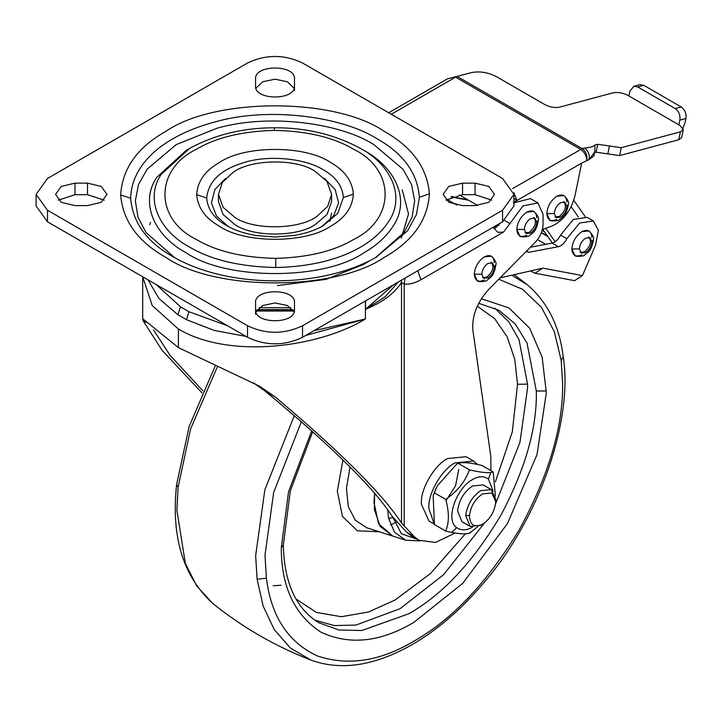 <?xml version="1.0" encoding="UTF-8"?>
<svg xmlns="http://www.w3.org/2000/svg" width="722" height="722" viewBox="0 0 722 722"><rect width="100%" height="100%" fill="white"/><g stroke="black" fill="none" stroke-linecap="round" stroke-linejoin="round"><path stroke-width="1.08" d="M556.274 217.683L554.325 213.568C554.722 208.992 556.806 205.382 560.579 202.747L564.884 202.241L566.824 206.357C566.427 210.932 564.342 214.542 560.579 217.178L556.157 217.62M568.385 204.191C566.499 215.995 562.772 216.817 559.658 219.506C559.225 221.257 549.298 221.383 549.758 220.048L546.825 213.568C547.457 206.239 550.796 200.463 556.824 196.249L563.9 195.545C567.663 199.317 569.153 202.196 568.385 204.191L566.824 206.357M559.324 216.456L555.019 216.961L559.324 216.456C565.552 210.914 566.987 205.941 563.629 201.519C566.987 205.941 565.552 210.914 559.324 216.456M526.266 233.558L524.316 229.452C524.723 224.867 526.798 221.257 530.571 218.622L534.876 218.125L536.825 222.232C536.428 226.816 534.343 230.426 530.571 233.062L526.148 233.495M538.377 220.066C536.5 231.87 532.764 232.701 529.659 235.381C529.217 237.141 519.298 237.267 519.75 235.923L516.817 229.452C517.457 222.123 520.788 216.347 526.825 212.124L533.892 211.429C537.655 215.192 539.154 218.08 538.377 220.066L536.825 222.232M529.325 232.34L525.02 232.836L529.325 232.34C535.543 226.798 536.978 221.816 533.621 217.403C536.978 221.816 535.543 226.798 529.325 232.34M593.43 239.587C591.553 251.382 587.816 252.213 584.712 254.893C584.279 256.653 574.351 256.779 574.802 255.444L571.869 248.964C572.51 241.635 575.84 235.859 581.878 231.645L588.944 230.941C592.708 234.713 594.206 237.592 593.43 239.587L591.878 241.744C591.48 246.328 589.396 249.938 585.623 252.574L581.201 253.016M581.318 253.079L579.378 248.964C579.775 244.379 581.86 240.778 585.623 238.143L590.045 237.7M589.928 237.637L591.878 241.744M584.378 251.852L580.073 252.357L584.378 251.852C590.596 246.31 592.031 241.328 588.674 236.915C592.031 241.328 590.596 246.31 584.378 251.852M495.87 264.821C493.992 276.625 490.256 277.456 487.151 280.136C486.718 281.887 476.791 282.013 477.242 280.678L474.309 274.207C474.95 266.869 478.28 261.093 484.318 256.879L491.384 256.175C495.148 259.947 496.646 262.826 495.87 264.821L494.317 266.987C493.92 271.571 491.835 275.172 488.063 277.817L483.641 278.25M483.758 278.313L481.818 274.207C482.215 269.622 484.3 266.012 488.063 263.377L492.485 262.934M492.368 262.871L494.317 266.987M486.818 277.095L482.513 277.591L486.818 277.095C493.036 271.553 494.471 266.571 491.113 262.149C494.471 266.571 493.036 271.553 486.818 277.095M526.103 251.563L528.838 252.303L558.368 246.698C561.77 245.796 564.586 243.124 566.824 238.693L579.613 223.044L593.358 220.968L598.403 230.363L595.533 245.227L582.446 275.587L574.559 280.668L534.966 273.205L530.435 270.967M534.966 273.205L542.854 268.133L500.102 277.88M530.408 247.204L552.122 243.088C555.525 242.186 558.341 239.514 560.579 235.083L573.358 219.434L587.112 217.358L593.358 220.968M537.502 239.632L545.615 244.325M452.432 196.871L452.712 196.24M528.838 252.303L526.636 251.03M541.428 232.511L547.42 235.968M542.763 229.352L552.384 243.025M555.182 241.735L545.742 228.296M680.395 131.846L683.292 129.635L681.667 137.541L678.779 139.752L680.395 131.846L621.227 147.694L619.602 155.6L596.092 152.198L594.63 152.586M594.91 151.078L593.962 155.862L589.143 159.535L581.643 163.154L574.92 196.023C570.949 210.806 563.223 220.86 551.752 226.185L542.393 229.479M619.602 155.6L678.779 139.752M683.292 129.635L680.142 125.574L627.635 95.259C622.653 92.768 617.734 91.974 612.888 92.867L559.776 107.1C554.929 108.02 550.011 107.226 545.029 104.708L496.267 76.559C487.964 72.362 479.769 71.036 471.692 72.57L457.053 76.388L582.194 148.642L584.513 148.028C589.378 147.784 592.825 146.792 594.865 145.059L597.708 144.292L621.227 147.694M594.747 152.017L589.143 159.535C589.757 154.526 588.213 150.681 584.513 148.028M388.707 112.758L447.423 78.86L457.053 76.388M682.931 128.02L684.916 123.272L685.9 118.489L679.862 120.105C680.44 115.105 678.897 111.269 675.232 108.589L637.725 86.938L633.817 86.306L629.855 91.234L628.88 95.981M581.643 163.154L513.333 202.593L516.808 200.111L513.856 192.729M516.808 200.111L513.956 198.469M495.166 226.076L495.283 228.125M455.555 76.622L455.555 77.155L391.297 114.247M633.817 86.306L639.854 84.682L643.762 85.313L637.725 86.938M675.232 108.589L681.27 106.973C684.934 109.654 686.478 113.489 685.9 118.489M681.27 106.973L643.762 85.313M678.888 124.852L679.862 120.105M556.824 219.344C550.796 222.096 547.457 220.174 546.825 213.568C547.457 206.239 550.796 200.463 556.824 196.249C562.862 193.505 566.192 195.427 566.824 202.025M526.825 235.228C520.788 237.971 517.457 236.049 516.817 229.452C517.457 222.123 520.788 216.347 526.825 212.124C532.854 209.38 536.184 211.302 536.825 217.9M581.878 254.74C575.84 257.492 572.51 255.561 571.869 248.964C572.51 241.635 575.84 235.859 581.878 231.645C587.907 228.892 591.237 230.823 591.878 237.421M484.318 279.974C478.28 282.726 474.95 280.804 474.309 274.207C474.95 266.869 478.28 261.093 484.318 256.879C490.346 254.135 493.677 256.057 494.317 262.655M458.768 469.345L455.573 485.716L446.124 500.608M387.687 509.669L388.598 518.324L394.501 532.222L405.683 540.218L420.096 540.913M405.683 540.218L392.795 536.103L380.106 526.338L374.393 509.624L374.592 493.361L373.978 502.584L378.563 523.739L392.849 536.121M228.396 226.6L216.537 216.077L211.42 202.927L214.921 189.507L225.724 178.343M324.331 178.343L335.143 189.507L338.636 202.927L333.519 216.077L321.669 226.6M331.606 194.371L331.606 201.591L327.066 214.416L315.388 224.488C297.545 237.096 253.151 237.249 235.02 224.686L223.107 214.56L218.45 201.591L218.45 194.371L222.376 182.422L232.655 172.729C249.523 159.192 296.11 158.091 315.036 171.276L326.958 181.393L331.606 194.371L327.689 206.321L317.4 216.013C300.542 229.551 253.945 230.652 235.02 217.466L223.107 207.34L218.45 194.371M329.783 221.374L331.606 213.134M363.798 150.338L360.477 148.425L363.798 150.338C394.609 166.728 410.962 199.498 393.364 225.778C386.351 236.654 376.487 245.67 363.798 252.835C323.844 280.479 226.212 280.479 186.267 252.835C155.447 236.455 139.093 203.685 156.701 177.395L186.267 150.338L189.588 148.425L161.123 174.462C144.183 199.768 159.923 231.311 189.588 247.086C211.293 259.956 240.029 266.761 275.786 267.519L275.723 258.359C242.926 257.673 216.573 251.418 196.655 239.614C154.382 219.253 154.382 169.489 196.655 149.12C216.212 137.523 242.105 131.278 274.333 130.384C307.13 131.07 333.492 137.315 353.401 149.12C395.683 169.489 395.683 219.253 353.401 239.614C333.844 251.22 307.951 257.465 275.723 258.359M174.625 257.646L146.07 232.574L137.983 217.16L135.357 200.797L138.525 184.489L147.107 169.21L176.267 144.562L217.105 128.209C268.792 113.264 339.954 122.948 373.797 144.562L402.957 169.21L411.531 184.489L414.699 200.797L412.082 217.16L403.986 232.574L375.44 257.646M247.529 325.739C265.858 334.439 284.197 334.439 302.536 325.739L502.566 210.246L513.956 194.371L502.566 178.487L302.536 63.004C284.197 54.303 265.858 54.303 247.529 63.004L47.49 178.487L36.1 194.371L47.49 210.246L247.529 325.739L247.529 337.291C265.858 345.991 284.197 345.991 302.536 337.291L502.566 221.798L513.956 205.923L513.956 194.371M475.13 205.599L488.839 202.295L494.507 194.371L488.812 186.429L475.067 183.144L462.558 183.144L448.804 186.429L443.109 194.371L448.786 202.295L462.495 205.599L475.13 205.599M87.552 205.599L74.944 205.599L61.226 202.295L55.549 194.371L61.244 186.429L74.998 183.144L87.497 183.144L101.251 186.429L106.946 194.371L101.27 202.295L87.552 205.599M255.579 86.135L255.579 78.851C254.451 64.384 295.686 64.42 294.477 78.879L294.477 86.099C295.686 100.566 254.451 100.602 255.579 86.135L255.579 78.851L255.579 86.135M294.477 302.608L294.477 309.891L294.477 302.608C295.605 288.141 254.379 288.177 255.579 302.644L255.579 309.855C254.379 324.322 295.605 324.358 294.477 309.891M491.745 200.147L475.067 194.687L462.558 194.687L445.88 200.147M294.116 312.021L287.383 305.514L275.028 302.96L262.673 305.514L255.949 312.021M255.579 314.187L255.579 309.855M104.176 200.147L87.497 194.687L74.998 194.687L58.32 200.147M294.116 88.264L287.383 81.757L275.028 79.203L262.673 81.757L255.949 88.264M294.477 90.43L294.477 78.879M36.1 194.371L36.1 205.923L47.49 221.798L247.529 337.291M402.253 189.778L408.526 214.019L401.297 238.17M290.921 307.716L259.144 307.716M292.807 309.63L257.258 309.63M456.918 205.12L446.846 199.299M490.906 470.636L490.834 456.53L472.847 329.909C471.854 315.767 477.152 302.256 488.758 289.369L534.975 242.583C540.083 237.051 542.782 230.995 543.07 224.398L543.07 214.29L537.944 202.963L523.035 205.86L503.568 232.051L497.936 232.385L492.973 227.34M455.158 533.016L435.528 542.439L418.751 540.209L411.251 535.877L406.685 532.285L392.082 516.185C373.662 487.675 331.398 446.025 265.299 391.234L253.539 382.895M418.751 540.209L414.193 536.617L406.685 532.285M202.855 390.819L170.067 355.341L153.542 329.945M494.01 228.576L501.032 222.683M401.333 280.244L401.522 282.455C394.474 293.403 382.434 302.374 365.422 309.35L385.079 296.823L398.4 281.941M503.568 232.051L420.962 279.739C414.96 283.177 409.365 284.603 404.176 284.017L401.522 282.455L401.522 522.99L414.193 536.617M404.176 526.176L404.176 284.017L405.141 278.051M420.962 279.739L417.74 270.768M313.889 330.73L365.422 318.989C317.328 348.094 228.54 358.978 178.388 329.015L152.198 305.505L142.721 276.779M393.643 284.685L365.422 309.35L365.422 318.989L305.686 335.468M245.949 336.38L214.208 330.423L186.556 319.72L177.892 314.72L158.957 298.538L148.01 279.829M513.956 202.792L530.444 198.631L537.944 202.963M201.952 392.84L162.125 350.35L143.019 320.631L142.884 318.871L178.388 347.607L259.297 386.071L275.262 396.983C340.197 451.737 382.281 493.74 401.522 522.99M156.313 284.63L180.527 306.868L188.947 311.733L227.629 325.793M293.132 310.09L256.924 310.09M495.653 502.711L495.689 501.501L491.844 493L482.567 493.92C475.184 498.902 470.825 506.077 469.481 515.445C469.751 524.957 474.11 527.881 482.567 524.235L482.567 524.235C489.94 519.262 494.308 512.088 495.653 502.711M495.689 501.501L495.689 499.335L491.294 489.624L480.69 490.671C472.251 496.465 467.26 504.768 465.717 515.58L470.076 526.374L480.69 525.318L482.567 524.235M469.481 515.445L465.717 515.58M477.368 464.336L473.623 461.042L466.123 456.71L447.559 458.551C435.258 464.463 421.134 487.567 421.35 502.151L421.305 504.028L428.994 521.022L434.247 524.055M491.294 489.624L483.171 484.931L472.558 485.978C463.993 491.808 459.002 500.111 457.586 510.896L461.954 521.681L470.076 526.374M473.623 461.042L455.059 462.883C442.757 468.786 428.633 491.899 428.85 506.474L428.805 508.36L434.048 523.513M495.409 496.149L493.189 471.953L490.734 472.594C485.68 472.946 478.587 472.026 469.435 469.832C465.103 481.764 457.188 491.61 445.682 499.38C449.274 512.015 449.274 522.566 445.682 531.049L451.683 532.448C460.013 534 465.934 534.235 469.435 533.17L477.865 526.636M445.682 531.049L434.427 524.551L433.146 495.626L437.333 485.798L456.629 464.219L458.425 463.163L456.629 464.219M445.682 499.38L434.427 492.882M469.435 469.832L458.181 463.334C462.522 461.963 470.437 462.676 481.935 465.455L493.189 471.953M554.325 213.568L546.825 213.568M524.316 229.452L516.817 229.452M579.378 248.964L571.869 248.964M481.818 274.207L474.309 274.207M542.854 268.133L582.446 275.587M468.56 200.247L450.916 196.925M558.368 246.698L552.122 243.088M566.824 238.693L560.579 235.083M578.34 216.934L571.183 206.745M609.467 145.997L607.852 153.903M596.092 152.198L597.708 144.292M512.638 188.559L582.194 148.642C585.867 151.322 587.41 155.158 586.833 160.158C586.435 155.573 584.351 151.963 580.578 149.328L455.555 77.155M498.965 225.372L497.666 224.632M497.016 227.105L495.193 226.058M498.767 279.233L522.548 289.278L541.419 307.292L554.37 331.777L561.211 360.603L562.628 383.454C563.133 427.018 548.603 475.915 519.037 530.138C486.863 582.862 451.782 619.891 413.805 641.226C379.943 661.361 347.742 666.244 317.184 655.865C288.069 642.228 271.138 616.326 266.4 578.16L257.113 579.261L263.16 606.119L274.252 629.575L290.37 647.986L310.893 660.079C275.19 646.253 242.421 627.328 212.593 603.321L196.637 585.831L185.374 563.476L176.872 510.165L178.09 487.206L176.601 484.724L189.128 426.522L215.391 365.54M178.09 487.206L190.635 428.805L217.512 366.451M257.113 579.261L255.651 555.642L264.875 489.724L294.359 415.493M511.763 275.226L527.502 284.91L514.19 274.667M266.4 578.16L264.983 555.299L273.656 492.458L301.408 421.63M561.211 360.603L563.223 356.803C559.55 326.236 547.646 302.265 527.502 284.91M481.33 298.727L508.848 307.87L529.695 328.248L542.168 357.237L546.328 392.867L537.024 454.571L507.512 523.486L462.585 583.493L413.805 622.4C380.332 642.255 349.322 645.486 320.785 632.075C294.459 614.765 281.291 586.67 281.291 547.808L288.52 491.835L311.705 430.772M478.686 303.276L498.974 310.316L515.282 323.998L527.033 343.067L536.311 391.026C537.186 427.298 525.517 468.434 501.303 514.452C473.388 561.653 442.55 594.747 408.805 613.745L361.866 630.505L339.024 630.026L318.628 622.671C295.839 608.402 284.08 582.464 283.358 544.839L281.291 547.808M536.311 391.026L546.31 390.954M417.307 539.37L401.342 533.711L393.048 517.575M393.039 517.539L388.598 518.324M494.579 308.032L508.793 321.75L519.064 339.854L527.529 384.14L527.574 387.813L519.93 442.424L495.536 503.911M484.57 522.899L443.525 574.766L400.051 608.691L355.937 625.072L334.232 625.559L314.458 620.008M465.329 533.865L430.538 573.476L395.051 600.027L368.391 612.03L341.362 616.714L316.371 612.427L295.839 598.845M527.529 384.14L517.53 384.284L512.313 431.846L495.391 481.809M477.26 306.191L494.525 318.528L507.169 336.777L514.759 359.321L517.53 384.284M392.795 536.103L366.794 527.791L355.287 520.174L348.275 506.51L346.452 488.189L350.017 467.089M379.276 531.78L357.372 530.805L342.463 516.411L337.327 491.258L342.914 460.031M227.024 225.842L226.699 225.652C214.308 218.694 207.638 209.479 206.682 197.999C208.396 181.384 220.652 169.643 243.467 162.748C268.819 154.327 306.119 158.705 323.357 169.85C335.748 176.809 342.427 186.032 343.374 197.503L337.833 213.315L323.068 225.824M343.374 197.503L353.374 194.083C352.535 207.476 344.881 218.234 330.432 226.356C305.496 243.612 244.559 243.612 219.632 226.356C205.427 218.378 197.774 207.81 196.682 194.651C197.53 181.267 205.174 170.509 219.632 162.387C244.559 145.131 305.496 145.131 330.432 162.387C344.638 170.365 352.282 180.933 353.374 194.083M206.682 197.999L196.682 194.651M189.588 148.425C214.985 134.662 243.224 127.785 274.279 127.785C305.893 127.568 334.62 134.445 360.477 148.425C390.133 164.192 405.881 195.743 388.932 221.04C371.649 248.251 331.001 266.409 275.786 267.519M274.333 130.384L274.27 127.993M376 257.33L407.704 230.625L416.477 214.452L419.401 197.232C417.388 172.991 403.291 153.524 377.119 138.814C342.138 116.468 268.575 106.459 215.156 121.901C165.663 135.014 131.612 162.504 130.655 198.279C132.667 222.511 146.765 241.987 172.946 256.689L172.982 256.716M172.946 256.689L172.946 256.689C228.342 288.881 321.615 288.935 377.119 256.689M419.401 197.232L429.4 193.812C427.74 220.183 412.668 241.383 384.194 257.393C335.062 291.39 214.994 291.39 165.87 257.393C137.884 241.671 122.812 220.851 120.655 194.931C122.325 168.551 137.388 147.36 165.87 131.35C214.994 97.353 335.062 97.353 384.194 131.35C412.181 147.071 427.253 167.892 429.4 193.812M130.655 198.279L120.655 194.931M462.558 194.687L462.558 183.144M475.067 194.687L475.067 183.144M74.998 194.687L74.998 183.144M87.497 194.687L87.497 183.144M302.536 337.291L302.536 325.739M47.49 221.798L47.49 210.246M502.566 221.798L502.566 210.246M277.392 285.596L325.929 279.387L363.798 264.387L368.527 261.499M149.716 224.75L150.519 222.376M504.642 220.499L510.165 223.694M180.527 306.868L177.892 314.72L186.556 319.72L188.947 311.733M145.997 322.355L143.019 320.631M275.262 396.983L265.299 391.234M365.531 309.287L365.531 300.912M365.422 300.984L365.422 309.35M178.388 347.607L178.388 329.015M493.144 491.15L488.424 479.002C483.812 475.852 478.524 476.033 472.558 479.543C456.241 488.108 444.942 520.282 456.701 527.611C461.313 530.76 466.602 530.58 472.558 527.069M451.683 532.448L456.701 527.611M490.734 472.594L488.424 479.002M477.657 205.499L459.228 194.859M544.505 231.825L542.132 230.453M451.476 196.691L467.703 199.75M585.154 216.537L573.782 200.355M547.827 236.545L541.319 232.791M594.766 151.936L594.865 145.059M273.151 585.75L281.057 585.235M212.593 603.321C182.991 576.183 170.997 536.645 176.601 484.724M310.893 660.079C334.033 668.482 359.285 667.39 386.658 656.812C402.975 650.45 418.76 641.569 434.012 630.18C451.124 617.554 467.748 601.715 483.884 582.672C540.101 517.909 573.25 418.977 563.223 356.803M312.707 431.684L290.298 490.987L283.358 544.839M396.712 521.862L390.53 525.029M226.699 225.652C234.957 230.39 244.948 233.702 256.653 235.598L275.154 237.006L294.441 235.426C305.731 233.495 315.37 230.237 323.357 225.652L320.036 227.574M256.364 311.038L293.701 311.038M142.703 276.77L142.703 319.025M469.192 533.341L470.988 532.285M433.146 495.626L436.043 488.271"/></g></svg>
